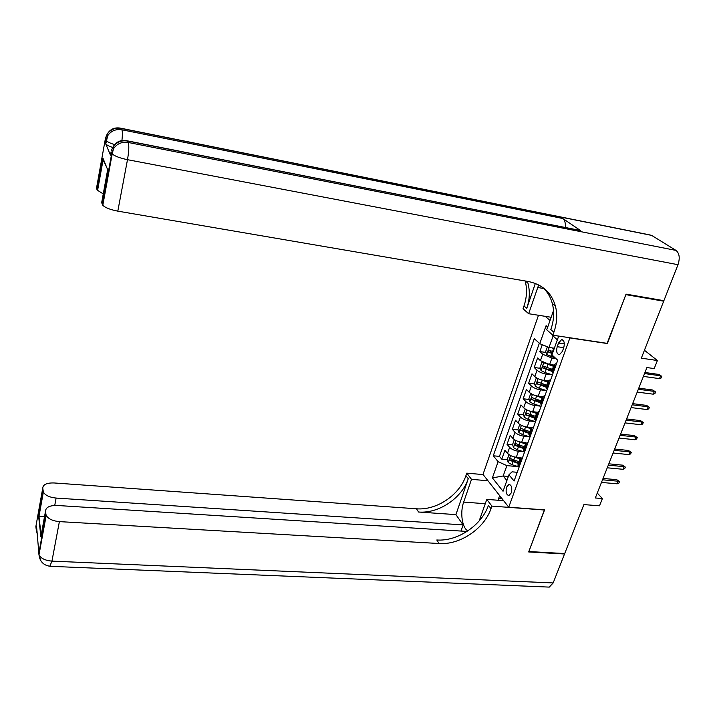 <?xml version="1.0" encoding="UTF-8"?>
<svg xmlns="http://www.w3.org/2000/svg" width="715" height="715" viewBox="0 0 715 715"><rect width="100%" height="100%" fill="white"/><g stroke="black" fill="none" stroke-linecap="round" stroke-linejoin="round"><path stroke-width="1.07" d="M511.279 492.885C512.378 487.889 511.6 485.056 508.955 484.395L506.613 487.094C505.523 492.072 506.3 494.896 508.955 495.567L511.279 492.885M538.484 315.27L483 474.42L508.749 507.203L569.962 337.766M508.749 507.203L544.58 509.884L528.85 551.533L564.698 553.562L583.905 504.593L599.501 505.809L602.388 498.561L597.266 493.055M662.653 300.461L663.69 301.185L641.328 358.179L657.407 360.521L644.438 350.261M607.124 343.343L625.857 294.643L663.69 301.185M542.283 344.693L539.843 351.583L546.037 352.468M553.946 365.079L549.612 364.489L540.415 360.673L537.582 357.974L534.212 367.501L540.317 368.323M547.949 369.351L552.203 369.932M548.217 380.97L543.892 380.407C540.048 379.737 537.01 378.458 534.775 376.564L531.978 373.811L528.653 383.222L534.659 383.991M541.13 384.822L546.573 385.519M542.453 396.655L538.243 396.137C534.409 395.493 531.397 394.206 529.189 392.276L526.446 389.461L523.157 398.764L529.073 399.488M534.534 400.15L541.014 400.927M536.768 412.162L532.657 411.688C528.841 411.071 525.847 409.775 523.675 407.809L520.967 404.931L517.714 414.128L523.559 414.798M528.394 415.352L534.382 416.041M531.263 427.507L527.143 427.052C523.344 426.462 520.368 425.157 518.223 423.155L515.56 420.223L512.342 429.313L518.107 429.938M522.576 430.421L527.599 430.957M525.927 442.683L521.682 442.245C517.901 441.673 514.952 440.369 512.834 438.331L510.215 435.346L507.033 444.328L512.718 444.909M517.008 445.338L520.994 445.74M657.407 360.521L654.189 368.582L646.923 367.546L595.318 497.98L602.388 498.561M558.522 343.039L557.2 346.704C556.056 351.476 556.797 354.148 559.434 354.712L562.41 351.396L563.742 347.696C564.895 342.914 564.162 340.242 561.534 339.679L558.522 343.039L564.35 343.888M545.25 316.334L550.032 320.481M517.24 472.293L512.047 471.828L508.946 474.796L514.076 481.025L557.745 360.253L551.953 354.908L558.504 336.631L557.709 335.925M508.946 474.796L503.038 491.276L492.394 477.897L498.123 461.667L493.279 455.786L534.293 338.624L539.745 343.656L546.09 325.674L547.69 327.095M523.934 451.817L518.438 451.272C514.666 450.718 511.734 449.404 509.634 447.349L507.033 444.328M520.779 457.689L516.293 457.26L518.438 451.272M529.538 436.785L523.863 436.186C520.073 435.605 517.115 434.309 514.979 432.28L512.342 429.313M535.222 421.591L529.341 420.929C525.534 420.322 522.558 419.026 520.395 417.042L517.714 414.128M540.996 406.218L534.883 405.485C531.066 404.86 528.063 403.573 525.874 401.616L523.157 398.764M537.617 378.45L536.089 378.494L534.418 383.204L535.383 386.306L539.36 388.37L546.76 390.64L540.495 389.863C536.661 389.219 533.631 387.932 531.415 386.02L528.653 383.222M552.454 374.892L546.171 374.061C542.319 373.382 539.271 372.113 537.019 370.227L534.212 367.501M555.993 358.635L551.917 358.063L542.694 354.256L539.843 351.583M539.333 343.263L499.454 456.376L501.778 459.173L507.391 459.7M516.293 457.26C512.521 456.706 509.598 455.401 507.507 453.328L504.924 450.289L501.778 459.173M553.204 372.828L551.766 371.121L552.105 370.191M555.564 366.303L554.116 364.614L556.627 363.354M549.683 382.552L548.271 380.827L550.791 379.486M547.574 385.912L545.947 387.253L547.35 388.996M543.883 398.604L542.488 396.843L545.027 395.422M541.836 401.785L540.2 403.189L541.577 404.976M538.145 414.477L536.777 412.662L539.333 411.17M536.17 417.471L534.516 418.945L535.866 420.769M532.478 430.153L531.138 428.303L533.712 426.739M530.566 432.968L528.903 434.506L530.226 436.365M526.875 445.642L525.561 443.756L528.144 442.12M525.033 448.296L523.353 449.887L524.649 451.791M521.333 460.952L520.055 459.03L522.647 457.323M519.564 463.436L517.866 465.09L519.144 467.029M557.36 339.822L553.097 336.023L549.013 347.454L539.745 343.656M554.348 348.223L549.013 347.454M607.384 343.558L570.212 337.981M508.356 476.44L503.172 475.984L506.881 480.543M518.402 466.68L506.872 465.617L503.172 475.984L492.394 477.897M511.574 460.102L514.559 460.38M499.454 456.376L493.279 455.786M498.123 461.667L506.872 465.617M553.097 336.023L552.087 334.54M547.476 327.72L546.09 325.674M644.546 373.57L660.633 375.804L658.962 374.454L661.84 376.385L660.633 375.804L659.498 378.628L643.42 376.412M658.962 374.454L644.966 372.506M661.84 376.385L661.214 377.949L659.498 378.628M547.377 346.784L545.706 351.467L546.716 354.542L555.224 357.929M551.98 347.883L554.197 348.661M553.088 351.735L548.897 350.019L548.593 352.066L552.4 353.666M552.624 353.022L550.764 352.37L550.192 351.163M498.364 500.286L499.034 498.426L501.966 498.57M114.06 147.916C109.824 146.584 107.062 145.279 105.775 143.992L110.476 155.164L110.655 154.199M121.103 128.271L649.336 234.824L651.642 235.396L676.015 250.42C679.456 253.333 680.117 258.088 677.999 264.693L663.886 300.675L626.054 294.124L607.446 343.397L552.82 335.192L553.866 332.269C557.03 323.216 557.557 314.502 555.43 306.109C551.471 292.649 542.453 284.454 528.376 281.522L117.805 211.14C110.316 209.692 105.32 207.743 102.808 205.285L102.397 204.606L111.755 153.314L111.093 151.803L110.476 155.164M538.663 284.936L528.635 313.715L523.031 308.737L523.988 305.94C526.884 297.324 527.277 289.003 525.176 280.977M552.82 335.192L546.743 329.794L553.526 310.596M535.338 283.435L526.767 308.388C529.699 299.665 530.092 291.255 527.938 283.149L527.384 281.353M106.553 167.006L103.049 160.044L102.924 158.104L107.661 169.714L101.682 202.595L102.397 204.606M127.431 140.855L580.437 230.489L562.785 218.495C564.77 220.041 565.628 223.009 565.377 227.388M551.167 317.263L528.635 313.715M103.255 193.935L97.177 190.065L102.924 158.104M105.4 143.456L105.981 140.185L105.373 138.79L96.507 188.197L97.177 190.065M553.866 332.269L550.818 329.588C553.964 320.57 554.465 311.883 552.337 303.526C550.622 297.19 547.467 291.854 542.855 287.502M40.692 560.578L38.735 553.732L45.93 514.3L46.207 515.345C48.2 518.858 52.597 520.958 59.381 521.619L51.945 561.123C45.251 560.542 40.934 558.442 39.003 554.804L36.59 526.66L36.152 529.118L35.875 526.481L42.748 488.104L43.365 492.027C45.251 495.352 49.505 497.363 56.11 498.069L54.742 505.451M49.8 566.28L51.945 561.123L553.169 582.94L564.528 553.982L528.689 551.962L544.392 509.867M487.979 480.757L471.507 479.354L463.669 502.091C459.897 512.405 462.078 527.929 467.851 530.896M471.507 479.354L466.779 473.151L465.93 475.618C459.665 495.021 436.499 510.564 416.461 508.785L54.009 482.956C46.815 482.786 43.061 484.502 42.748 488.104M455.92 514.63L468.262 478.701C461.944 498.158 438.688 513.781 418.57 512.02L455.92 514.63L463.132 524.908L460.996 531.057M544.526 510.027L491.902 506.104L490.991 508.66C484.207 528.751 459.942 545.08 439.099 543.516L59.381 521.619M491.902 506.104L486.79 499.392L479.166 520.94M463.132 524.908L56.11 498.069M553.169 582.94L549.272 587.104L547.896 587.051M564.528 553.982L564.162 553.526M503.637 500.688L486.79 499.392M483.125 474.581L466.779 473.151M467.02 531.442L57.137 505.478C49.71 505.371 45.84 507.248 45.537 511.109L40.88 536.706L38.61 516.167L44.553 516.516M45.93 514.3L45.537 511.109M490.991 508.66L488.443 505.308C481.713 525.328 457.555 541.568 436.794 539.986L439.099 543.516M41.631 532.603L40.88 536.706M497.98 500.25L499.642 495.602M500.732 496.997L500.205 498.48M638.325 389.282L654.368 391.391L652.724 390.015L655.584 391.945L654.368 391.391L653.251 394.18L637.217 392.088M652.724 390.015L638.772 388.165M655.584 391.945L654.958 393.491L653.251 394.18M632.185 404.806L648.174 406.79L646.557 405.387L649.39 407.318L648.174 406.79L647.066 409.552L631.086 407.577M646.557 405.387L632.641 403.644M649.39 407.318L648.773 408.846L647.066 409.552M626.117 420.152L642.052 422.02L640.461 420.59L643.268 422.52L642.052 422.02L640.962 424.746L625.026 422.896M640.461 420.59L626.59 418.954M643.268 422.52L642.66 424.031L640.962 424.746M620.111 435.319L636.001 437.071L634.428 435.614L637.226 437.544L636.001 437.071L634.92 439.761L619.038 438.036M634.428 435.614L620.602 434.077M637.226 437.544L636.618 439.037L634.92 439.761M543.409 362.577L541.729 362.666L540.031 367.43L541.014 370.522L545.027 372.56L552.472 374.839M544.526 363.068L553.508 366.303M550.237 364.57L553.75 365.642M552.409 369.342L543.159 366.062L542.864 368.082L551.837 371.291M551.962 370.584L545.036 368.377L544.464 367.206M539.038 379.084L547.77 382.203M544.776 380.523L548.021 381.515M546.689 385.197L537.492 381.908L537.215 383.919L546.01 387.092M546.26 386.395L537.215 383.919M531.889 394.135L530.521 394.135L528.868 398.791L529.824 401.91L533.756 403.993L541.112 406.254M533.622 394.912L542.104 397.906M539.36 396.271L542.363 397.191M541.032 400.874L531.889 397.576L531.62 399.569L540.361 402.742M540.62 402.018L531.62 399.569M526.222 409.624L525.016 409.597L523.38 414.2L524.318 417.328L528.224 419.437L535.535 421.68M528.26 410.553L536.5 413.431M533.989 411.84L536.768 412.689M535.446 416.362L526.347 413.064L526.106 415.031L534.784 418.212M535.052 417.462L526.106 415.031M614.176 450.316L630.022 451.952L628.467 450.468L631.247 452.398L630.022 451.952L628.95 454.615L613.113 452.997M628.467 450.468L614.686 449.038M631.247 452.398L630.648 453.882L628.95 454.615M520.609 424.933L519.582 424.88L517.955 429.429L518.884 432.575L522.754 434.702L530.021 436.937M522.96 426.006L530.968 428.777M528.662 427.221L531.111 427.972M529.922 431.672L520.877 428.365L520.645 430.323L529.261 433.496M529.538 432.727L520.645 430.323M608.313 465.143L624.106 466.672L622.577 465.161L625.33 467.092L624.106 466.672L623.042 469.299L607.258 467.798M622.577 465.161L608.831 463.821M625.33 467.092L624.74 468.548L623.042 469.299M515.068 440.056L514.201 439.993L512.601 444.489L513.504 447.644L517.338 449.789L524.569 452.014M517.723 441.289L525.498 443.944M523.38 442.415L525.605 443.103M524.461 446.812L515.47 443.497L515.247 445.436L523.809 448.609M524.095 447.813L515.247 445.436M602.513 479.801L618.252 481.222L616.75 479.685L619.485 481.615L618.252 481.222L617.206 483.823L601.476 482.428M616.75 479.685L603.049 478.442M619.485 481.615L618.904 483.063L617.206 483.823M509.572 454.99L508.883 454.928L507.301 459.37L508.186 462.542L511.994 464.705L519.001 466.868M512.539 456.385L520.037 458.923M518.143 457.439L520.261 458.092M519.063 461.765L510.126 458.449L509.911 460.371L518.42 463.552M518.715 462.73L509.911 460.371M521.682 442.245L523.863 436.186M527.143 427.052L529.341 420.929M532.657 411.688L534.883 405.485M538.243 396.137L540.495 389.863M543.892 380.407L546.171 374.061M549.612 364.489L551.917 358.063M540.415 360.673L542.694 354.256M507.507 453.328L509.634 447.349M512.834 438.331L514.979 432.28M518.223 423.155L520.395 417.042M523.675 407.809L525.874 401.616M529.189 392.276L531.415 386.02M534.775 376.564L537.019 370.227M552.525 372.184L554.885 365.669M546.689 388.343L549.022 381.899M540.924 404.306L543.221 397.942M535.222 420.08L537.492 413.797M529.592 435.676L531.835 429.456M524.032 451.076L526.249 444.936M518.527 466.305L520.717 460.237M563.76 347.66L557.2 346.704M549.183 347.472L546.689 354.47M551.864 353.505L550.764 356.562M553.651 348.491L552.552 351.566M550.764 352.37L548.593 352.066M526.767 308.388L523.988 305.94M651.642 235.396L121.184 128.423L121.872 129.773L562.785 218.495M580.437 230.489L127.529 141.016L128.262 142.482L676.015 250.42M677.999 264.693L127.493 159.686L117.805 211.14M111.317 150.793L112.863 147.201L113.533 148.693C117.072 143.635 121.979 141.561 128.262 142.482C129.192 145.458 128.932 151.196 127.493 159.686C119.888 158.087 114.784 156.165 112.183 153.922L102.808 205.285M127.529 141.016L126.68 140.703C120.513 139.684 115.91 141.847 112.863 147.201C116.384 142.16 121.273 140.104 127.529 141.016M111.755 153.314L112.183 153.922L113.533 148.693L111.755 153.314M105.561 137.906L107.071 134.349L107.688 135.725C111.084 130.854 115.812 128.87 121.872 129.773C122.515 131.381 122.533 134.965 121.943 140.524M121.184 128.423L120.433 128.137C114.48 127.145 110.03 129.209 107.071 134.349C110.45 129.487 115.151 127.511 121.184 128.423M105.775 143.992L107.688 135.725L105.981 140.185L106.356 140.721C107.643 141.99 110.378 143.277 114.57 144.609M543.927 288.547L537.671 287.484M468.262 478.701L465.93 475.618M418.57 512.02L416.461 508.785M38.61 516.167L43.115 491.098M41.3 534.391L40.585 534.042M37.082 531.308L36.152 529.118L37.484 535.115M485.253 503.718L463.669 502.091M543.74 362.728L540.996 370.442M546.108 369.539L545.027 372.56M547.887 364.587L546.796 367.626M545.036 368.377L542.864 368.082M538.055 378.664L535.356 386.225M540.433 385.385L539.36 388.37M542.185 380.487L541.112 383.49M532.443 394.403L529.797 401.83M534.82 401.044L533.756 403.993M536.554 396.208L535.49 399.176M526.892 409.963L524.292 417.256M529.27 416.523L528.224 419.437M530.986 411.742L529.931 414.673M521.405 425.345L518.858 432.495M523.782 431.815L522.754 434.702M525.48 427.096L524.444 429.992M515.989 440.547L513.477 447.563M518.366 446.938L517.338 449.789M520.037 442.272L519.01 445.132M510.626 455.571L508.168 462.462M513.004 461.89L511.994 464.705M514.657 457.269L513.647 460.102M509.759 484.466L508.955 484.395M551.766 371.121L554.116 364.614M545.947 387.253L548.271 380.827M540.2 403.189L542.488 396.843M534.516 418.945L536.777 412.662M528.903 434.506L531.138 428.303M523.353 449.887L525.561 443.756M517.866 465.09L520.055 459.03M562.508 339.822L561.534 339.679M527.938 283.149L525.373 281.013M552.337 303.526L555.43 306.109M103.049 160.044L97.544 190.664M43.365 492.027L39.039 516.069M36.742 528.099L36.385 530.083L37.439 534.686M46.207 515.345L39.003 554.804C39.781 561.534 43.535 565.368 50.256 566.316L549.272 587.104M38.968 516.078L41.059 534.918"/></g></svg>
